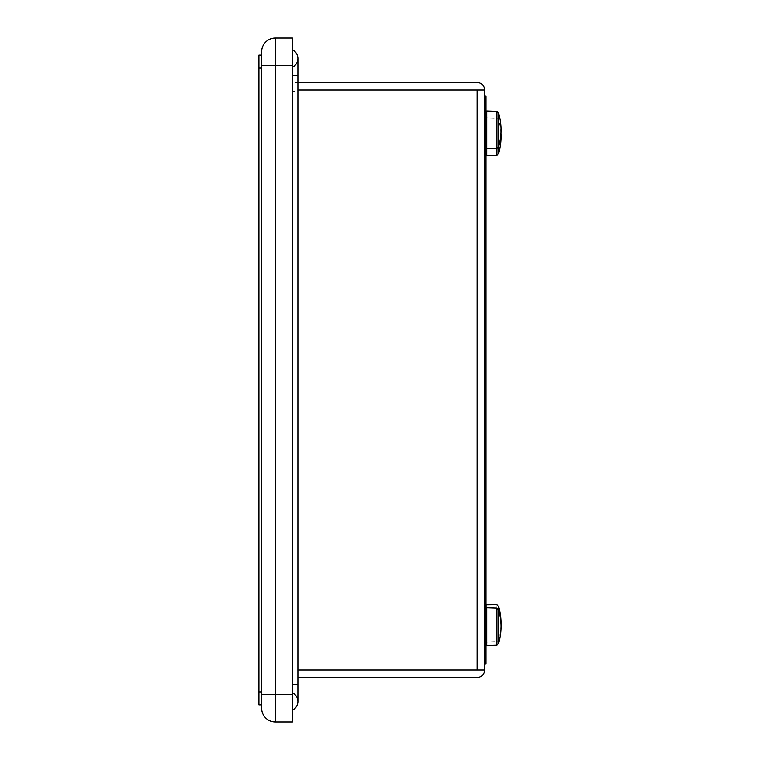 <?xml version="1.0" encoding="UTF-8"?>
<svg xmlns="http://www.w3.org/2000/svg" width="760" height="760" viewBox="0 0 760 760"><rect width="100%" height="100%" fill="white"/><g stroke="black" fill="none" stroke-linecap="round" stroke-linejoin="round"><path stroke-width="0.57" stroke-dasharray="3.8 2.85" d="M292.448 684.38L292.448 67.174L292.448 684.38L297.92 684.38L292.448 684.38L297.92 684.38L297.92 701.48A9.576 9.576 0 0 0 292.448 692.825A9.576 9.576 0 0 1 297.92 701.48M292.448 49.865L292.448 75.62L292.448 49.865M292.448 67.174A9.576 9.576 0 0 0 297.92 58.52L297.92 75.62L292.448 75.62M292.448 668.648L292.448 91.352L292.448 668.648L295.184 668.648L295.184 91.352L295.184 668.648L292.448 668.648M484.652 663.86L484.652 106.4L484.652 405.992L486.02 405.992L484.652 405.992L484.652 663.86L486.02 663.86L486.02 96.14L484.652 96.14L484.652 106.4L484.652 96.14M486.02 129.931L486.02 111.454L486.02 129.931M486.02 626.649L486.02 645.126L486.02 626.649M261.668 55.1L261.668 68.096L261.668 55.1L258.932 55.1L258.932 704.9L261.668 704.9L261.668 691.904L261.668 704.9M261.668 68.096L261.668 691.904L261.668 68.096L258.932 68.096M297.92 670.016L484.652 670.016L295.184 670.016L295.184 677.54L295.184 670.016L484.652 670.016L484.652 89.984A7.524 7.524 0 0 0 477.128 82.46L295.184 82.46L295.184 670.016L295.184 89.984L484.652 89.984M484.652 136.772L484.652 121.03L484.652 136.772M484.652 623.228L484.652 638.97L484.652 623.228M496.954 155.344L496.954 118.199L486.77 117.866L486.77 148.836L486.77 111.026M297.92 82.46L295.184 82.46L295.184 89.984L297.92 89.984M484.652 670.016A7.524 7.524 0 0 1 477.128 677.54L297.92 677.54M292.448 91.352L295.184 91.352L292.448 91.352M261.668 51.68A13.68 13.68 0 0 1 275.348 38A13.68 13.68 0 0 0 261.668 51.68L261.668 708.32A13.68 13.68 0 0 0 275.348 722L292.448 722L292.448 38L275.348 38L275.348 722M486.02 409.412L484.652 409.412M484.652 653.6L486.02 653.6M486.02 106.4L484.652 106.4M484.652 395.732L486.02 395.732M258.932 691.904L261.668 691.904M500.973 133.351A59.166 59.166 0 0 0 498.731 120.317L498.731 136.772L498.731 120.317L496.954 118.199L496.954 148.504L496.954 111.359M498.731 153.216L498.731 113.477M484.652 152.513L486.77 155.677L486.77 117.866L484.652 121.03M486.77 645.553L486.77 607.744M496.954 645.221L496.954 608.076M498.731 643.102L498.731 606.784M486.77 623.228L486.77 604.323L486.77 623.228M496.954 604.656L496.954 641.801L496.954 604.656M498.731 623.228L498.731 639.683L498.731 623.228M477.128 670.016L477.128 89.984M261.668 65.36L292.448 65.36M261.668 694.64L292.448 694.64M297.92 684.38L297.92 75.62M486.77 604.323L484.652 607.487M501.039 624.938A59.166 59.166 0 0 1 498.731 639.683L496.954 641.801L486.77 642.133L484.652 638.97"/><path stroke-width="1.14" d="M292.448 692.825A9.576 9.576 0 0 1 292.448 710.135A9.576 9.576 0 0 0 297.92 701.48A9.576 9.576 0 0 1 292.448 710.135A9.576 9.576 0 0 0 292.448 692.825M292.448 67.174A9.576 9.576 0 0 0 292.448 49.865A9.576 9.576 0 0 1 297.92 58.52L297.92 75.62L292.448 75.62M484.652 96.14L486.02 96.14L486.02 663.86L484.652 663.86M261.668 704.9L258.932 704.9L258.932 55.1L261.668 55.1M498.731 113.477L498.731 146.376A59.166 59.166 0 0 0 498.731 113.477L496.954 111.359L486.77 111.026L486.77 155.677L486.02 155.249M297.92 82.46L477.128 82.46A7.524 7.524 0 0 1 484.652 89.984L484.652 670.016A7.524 7.524 0 0 1 477.128 677.54L297.92 677.54M501.039 624.938A59.166 59.166 0 0 0 498.731 606.784L498.731 610.204L496.954 608.076L486.77 607.744L486.77 645.553L486.02 645.126M498.731 606.784L496.954 604.656L486.02 604.751M484.652 670.016L297.92 670.016M297.92 89.984L477.128 89.984L477.128 670.016M484.652 89.984L477.128 89.984M261.668 708.32A13.68 13.68 0 0 0 275.348 722A13.68 13.68 0 0 1 261.668 708.32L261.668 51.68A13.68 13.68 0 0 1 275.348 38L292.448 38L292.448 722L275.348 722L275.348 38M297.92 75.62L297.92 684.38L292.448 684.38M486.02 653.6L484.652 653.6M484.652 106.4L486.02 106.4M261.668 691.904L258.932 691.904M258.932 68.096L261.668 68.096M496.954 111.359L496.954 155.344L486.77 155.677M486.02 148.409L496.954 148.504L498.731 146.376L498.731 153.216L496.954 155.344M496.954 608.076L496.954 645.221L486.77 645.553M498.731 643.102A59.166 59.166 0 0 0 498.731 610.204L498.731 643.102L496.954 645.221M261.668 65.36L292.448 65.36M261.668 694.64L292.448 694.64M297.92 684.38L297.92 701.48M486.77 111.026L486.02 111.454M498.731 153.216A59.166 59.166 0 0 0 500.973 133.351M486.77 607.744L486.02 608.171"/></g></svg>
